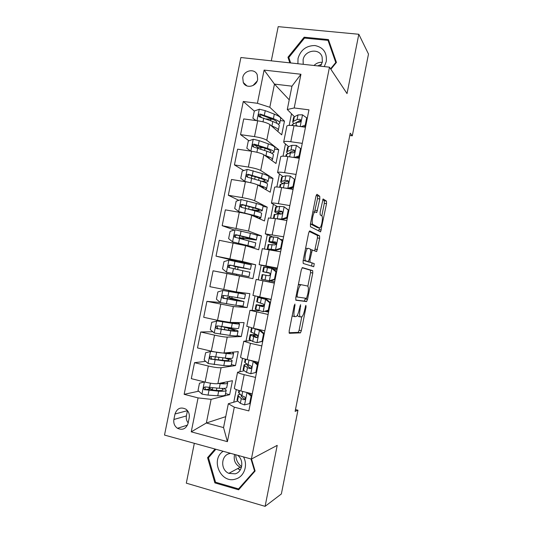 <?xml version="1.0" encoding="UTF-8"?>
<svg xmlns="http://www.w3.org/2000/svg" width="533" height="533" viewBox="0 0 533 533"><rect width="100%" height="100%" fill="white"/><g stroke="black" fill="none" stroke-linecap="round" stroke-linejoin="round"><path stroke-width="0.8" d="M294.956 304.07L294.183 305.682L289.159 330.946L289.332 333.305L300.479 332.852L301.332 330.673L306.055 306.861L305.842 305.309L304.656 309.873C303.937 313.264 303.044 315.536 301.991 316.695L300.512 316.948C299.453 316.455 299.313 313.97 300.079 309.493L300.612 304.676L299.246 309.426C298.513 312.878 297.594 315.21 296.495 316.409L294.909 316.689C293.79 316.182 293.623 313.631 294.416 309.027L294.956 304.07M242.742 77.645L243.268 82.482C245.88 88.944 256.52 86.706 257.666 79.397L257.212 74.733C254.687 68.071 243.874 70.289 242.742 77.645M319.82 198.982L319.74 196.284L316.968 194.305L315.942 196.271L310.399 224.12L310.512 226.785L320.599 231.835L326.529 203.679L326.476 201.101L323.091 198.942L320.106 212.287L320.186 214.886L321.765 215.858C323.264 216.458 321.839 226.212 320.04 227.711L319.374 227.917L312.918 224.433C311.299 223.933 312.711 213.786 314.63 212.167L315.396 211.954L316.769 212.54L319.82 198.982L317.521 198.609L317.435 195.911L316.269 195.091M194.325 443.309L186.303 483.158L265.101 506.35L277.207 445.361L251.383 459.073L329.474 67.171L347.03 93.595L358.809 34.265L368.49 54.053L352.293 135.815L350.241 133.197L295.122 411.383L297.954 410.21L295.475 409.591M265.101 506.35L281.371 493.958L297.954 410.21M302.398 267.599L301.318 269.791L295.755 297.787L295.908 300.239L306.528 301.585L307.534 299.413L312.771 273.023L312.671 270.624L302.398 267.599M303.084 260.91L308.64 232.988L309.693 230.909L319.58 235.819L319.66 238.311L316.682 251.509L312.251 250.084L309.959 259.751L310.066 262.229L314.237 263.622L313.77 266.7L303.217 263.469L303.084 260.91M188.089 423.295L189.202 417.772C189.741 414.214 188.662 411.363 185.97 409.217C180.74 406.679 177.083 408.271 174.997 413.994L173.891 419.484C173.345 423.229 174.538 426.16 177.469 428.285C182.579 430.511 186.124 428.845 188.089 423.295M251.383 459.073L164.51 435.075L240.896 57.524L329.474 67.171M225.732 416.646L206.351 423.002L223.547 427.579L228.324 403.741L234.307 407.185L248.844 410.91L308.96 109.845L294.203 107.966L287.287 109.512L291.964 86.173L274.475 84.101L269.818 107.273L284.469 121.118L280.285 120.558M234.307 407.185L227.404 441.657L191.24 431.83L198.076 397.898L211.108 399.344L229.65 394.673L232.448 380.702L217.884 383.647C215.165 383.953 210.895 383.427 205.092 382.088L191.307 378.657L194.532 362.673L208.323 366.011C214.139 367.324 218.39 367.89 221.088 367.71L235.479 365.578L238.271 351.633L224.04 353.006C221.368 353.086 217.124 352.473 211.308 351.18L197.503 347.936L200.721 331.986L214.539 335.137C220.356 336.403 224.586 337.056 227.238 337.103L241.296 336.543L244.087 322.625L230.183 322.432L217.517 320.34L203.693 317.275L206.904 301.358L233.374 306.555L247.105 307.561L249.89 293.67L236.312 291.917L209.869 286.681L213.073 270.797L252.902 278.639L255.68 264.774L239.237 261.57L239.117 262.169M198.742 391.189L184.145 394.32L198.076 397.898M184.145 394.32L243.275 101.483L257.419 103.289L264.108 70.09L300.945 74.254L294.203 107.966M358.809 34.265L278.186 26.65L271.304 60.835M349.788 135.475L352.293 135.815M211.108 399.344L206.351 423.002L191.24 431.83M291.511 113.789L289.186 125.395M285.475 143.95L283.03 156.162M279.419 174.171L276.854 186.99M273.356 204.452L270.671 217.884M267.28 234.8L264.468 248.844M261.197 265.207L258.265 279.825M255.021 296.022L252.162 310.326M248.791 327.142L246.039 340.887M242.548 358.329L239.91 371.508M236.292 389.583L233.767 402.195M289.226 99.831L274.475 84.101L264.108 70.09M248.931 140.792L240.55 134.642L243.721 118.919L257.692 120.798C263.529 121.717 267.613 122.983 269.925 124.582L281.717 134.849L284.469 121.118M240.55 134.642L254.507 136.615C260.344 137.561 264.435 138.78 266.773 140.266L278.739 149.74L274.555 149.127M243.768 170.56L234.44 164.924L237.618 149.173L251.563 151.232C257.399 152.198 261.503 153.377 263.868 154.757L275.981 163.491L278.739 149.74M234.44 164.924L248.371 167.076C254.208 168.075 258.318 169.208 260.71 170.473L272.989 178.415L268.812 177.756M238.851 200.321L228.311 195.271L231.502 179.481L245.427 181.72C251.256 182.739 255.38 183.832 257.792 184.991L270.224 192.193L272.989 178.415M228.311 195.271L242.229 197.603C248.058 198.649 252.196 199.695 254.627 200.741L267.233 207.144L263.062 206.438M234.307 230.043L222.174 225.679L225.366 209.862L239.277 212.281C245.1 213.347 249.244 214.353 251.703 215.292L264.461 220.955L267.233 207.144M222.174 225.679L248.538 231.069L261.463 235.932L256.24 234.98M239.184 261.83L216.025 256.153L219.23 240.296L245.606 245.653L258.692 249.764L261.463 235.932M216.025 256.153L242.428 261.463L255.68 264.774M237.811 401.049L228.324 403.741M244.247 370.755L237.565 372.221C238.004 372.867 240.21 373.686 244.187 374.679L255.534 377.417M251.023 340.6L243.774 341.227L250.457 343.325L261.823 345.917M259.171 310.772L249.97 310.299L268.099 314.477M274.395 282.95L256.153 279.425L274.362 283.103M269.232 281.91L269.451 280.804M271.923 268.459L272.023 267.952L259.118 264.635L277.367 268.066M272.829 236.958L265.281 233.86L283.609 236.792M277.5 206.664L271.43 203.153C272.057 202.846 274.382 203.013 278.399 203.666L289.845 205.585M282.95 176.583L277.573 172.505C278.233 172.026 280.571 172.079 284.602 172.672L296.062 174.438M288.633 146.615L284.016 142.717L283.696 141.918C284.389 141.272 286.754 141.212 290.791 141.738L302.264 143.364M294.423 116.727L287.287 109.512M229.65 394.673L225.512 393.634M209.749 388.83L206.151 389.596M213.387 390.169L209.069 388.004M205.665 361.354L194.532 362.673M212.82 331.753L200.721 331.986M220.329 302.491L206.904 301.358M236.479 275.294L213.073 270.797M258.152 147.561L254.587 144.943M261.57 117.407L259.651 115.734M254.314 111.091L243.275 101.483M234.38 388.117L234.333 388.364C234.753 389.103 236.952 389.983 240.923 391.002L252.256 393.827M235.479 365.578L231.342 364.592M240.583 357.157L240.55 357.337C241.003 357.896 243.221 358.656 247.199 359.622L258.552 362.287M246.772 326.263L253.468 328.295L264.841 330.813M241.296 336.543L237.205 335.617M268.565 312.138L265.221 311.425M252.948 295.429L271.11 299.406L257.619 297.221L256.719 301.711M247.105 307.561L238.464 305.715M231.795 298.58L232.128 296.941M277.187 268.958L272.023 267.952M252.902 278.639L236.465 275.334L236.692 274.235M237.611 269.651L238.131 267.066M262.309 248.684L280.618 251.796M283.003 239.857L280.724 239.437M243.668 239.517L243.901 238.371M268.452 218.017L275.421 218.57L286.854 220.555M274.588 187.403L274.628 187.203C275.268 186.81 277.6 186.923 281.624 187.543L293.077 189.382M280.704 156.855L280.758 156.589C281.437 156.022 283.789 156.022 287.82 156.582L299.286 158.274M262.496 147.374L262.129 147.661M286.807 126.374L286.874 126.041C287.587 125.302 289.965 125.182 294.003 125.681L305.489 127.227M269.818 107.273L257.419 103.289M269.871 119.172L267.879 119.052M223.547 427.579L227.404 441.657M300.945 74.254L291.964 86.173M174.997 413.994L187.469 410.643L186.403 415.92C185.95 418.538 186.537 420.863 188.169 422.896M257.139 81.076L252.962 85.553M215.032 449.033L207.577 457.66L214.886 482.891L238.624 489.794L255.107 471.005L251.509 459.006M330.853 69.243L336.436 62.428L328.428 39.575L304.163 37.203L287.953 57.258L289.845 62.854M215.918 482.332L214.886 482.891M209.216 456.928L207.577 457.66M304.769 38.09L304.163 37.203M289.312 58.976L287.953 57.258M292.144 315.929L294.749 316.655M297.434 315.056L298.267 316.469L300.359 316.915M289.026 332.732L298.273 332.365L299.126 330.194L301.771 316.869M307.854 286.228L310.559 272.59L310.459 270.198L302.098 267.753M295.702 300.032L304.316 301.125L305.476 298.2M297.141 295.309L297.247 297.021L306.542 298.353L307.887 293.576C308.647 289.199 308.534 286.681 307.534 286.014L301.265 284.722L300.505 285.042C299.439 286.214 298.547 288.493 297.82 291.877L297.141 295.309L296.281 295.129M301.265 284.722L298.413 284.409M309.153 231.382L317.362 235.426L319.58 235.819M314.643 250.863L317.441 237.911L317.362 235.426M310.846 249.824L312.251 250.084M307.601 261.483L314.237 263.622M311.658 266.14L312.018 263.202M308.207 248.271L307.508 248.525C305.509 250.177 304.003 260.57 305.722 260.777L308.141 261.59L309.167 259.478L310.699 251.763L310.599 249.231L308.207 248.271M303.224 260.224L305.722 260.777M305.902 261.163L303.417 260.344M314.483 212.141L317.521 198.609M310.446 223.907L312.918 224.433M317.382 227.571L310.606 224.033M321.819 215.892L324.311 203.313L324.251 200.734L322.705 199.642M318.654 231.022L319.427 227.937M204.399 381.914L199.482 383.207L198.01 390.536L202.034 394.127L208.043 395.113L217.75 395.772C222.941 396.079 225.466 395.693 225.319 394.607L226.132 390.549M218.423 383.54L220.176 383.68C225.352 384.06 227.858 383.753 227.691 382.767L226.745 381.855M220.689 383.08C223.334 383.134 224.653 382.867 224.64 382.281M227.611 383.187L226.791 387.264C226.945 388.29 224.433 388.624 219.256 388.277L205.372 386.938C203.573 387.198 203.186 388.097 204.206 389.636L218.67 391.182C223.853 391.508 226.372 391.155 226.225 390.103L223.887 388.39M221.808 388.41L223.154 389.536C223.274 390.409 221.175 390.702 216.851 390.423L206.111 389.596L205.471 389.363L204.965 387.438M251.843 395.912L251.116 396.112L249.624 403.608L244.42 404.907L240.343 403.328L237.518 400.783L237.125 399.617M244.127 399.577L244.627 399.59M251.116 396.112L246.992 392.515M248.898 392.988L251.902 395.606M240.33 394.327C238.591 394.487 237.798 394.88 237.951 395.493L241.282 398.617L243.714 399.697C245.28 399.543 245.666 398.657 244.86 397.052L241.882 395.646L239.031 393.221L238.624 392.121M251.989 395.18L251.29 395.073M243.714 399.697L244.88 399.364L241.516 396.619L241.089 396.059L241.582 395.393M249.624 403.608L250.35 403.381M211.641 351.26L205.625 352.719L204.152 360.028L208.19 363.553L223.813 365.558C228.963 366.038 231.442 365.865 231.249 365.032L232.088 360.874M210.648 351.347L226.239 353.492C231.375 354.039 233.834 353.952 233.621 353.219L232.055 352.233M224.959 352.919C228.87 353.312 230.736 353.219 230.556 352.633L230.336 352.4M233.561 353.519L232.721 357.71C232.928 358.476 230.456 358.602 225.319 358.076L211.528 356.377C209.789 356.59 209.369 357.463 210.262 358.989L224.739 360.974C229.883 361.481 232.355 361.334 232.155 360.541C231.835 359.962 230.196 359.202 227.231 358.256M224.886 358.029C227.418 358.829 228.817 359.469 229.083 359.962C229.25 360.621 227.185 360.741 222.901 360.315L212.234 359.162L211.488 358.849L211.141 356.917M236.445 323.291L236.472 323.138C236.692 323.531 234.673 323.431 230.429 322.825L217.93 320.886L211.761 322.292L210.288 329.587L214.333 333.045L229.87 335.404C234.98 336.063 237.412 336.096 237.172 335.517L238.024 331.253M216.784 320.866L232.288 323.364C237.385 324.084 239.797 324.211 239.537 323.731L236.412 322.518M236.472 323.138L235.066 322.498M239.497 323.917L238.637 328.208C238.891 328.728 236.472 328.634 231.369 327.935L217.664 325.876C215.985 326.049 215.539 326.896 216.325 328.408L230.789 330.826C235.892 331.506 238.318 331.579 238.071 331.04C237.558 330.507 235.073 329.674 230.622 328.548L224.799 327.015M228.49 330.207L228.85 328.388L235.006 330.447C235.213 330.9 233.188 330.84 228.937 330.267L218.343 328.788L217.511 328.401L217.317 326.449M228.85 328.388L222.321 326.662M234.513 300.206L234.687 299.359L227.258 297.567L229.217 297.634L229.77 296.528M231.862 298.267L243.974 301.591L236.832 300.745L235.912 305.316L243.081 306.062L243.954 301.691M242.368 293.75L222.907 290.445L217.877 291.924L216.411 299.206L220.462 302.604L235.912 305.316M222.907 290.445L245.44 294.296L232.588 291.298M242.382 293.69L229.85 290.785M234.687 299.359L240.916 300.992L224.446 298.48L223.54 298.014L223.52 296.015M245.427 294.369L244.54 298.766L223.793 295.435C222.161 295.582 221.695 296.401 222.381 297.894L236.832 300.745M256.553 372.3L250.643 373.773L255.847 372.414L257.346 364.938L253.128 361.341L249.084 360.061M253.128 361.341L253.994 361.214M250.643 373.773L246.532 372.374L243.614 370.308L243.168 369.402M254.241 361.274L258.099 364.565M247.632 364.425C245.027 364.339 243.821 364.585 244.021 365.172L247.472 367.677L249.924 368.609C251.443 368.47 251.856 367.617 251.163 366.044L248.065 364.712L245.127 362.766L244.667 361.92M258.385 363.153L256.027 362.793M250.983 368.383L247.152 365.751L248.951 365.125M255.847 372.414L256.56 372.281M258.045 364.825L257.346 364.938M262.742 341.307L256.853 342.706L262.063 341.287L263.555 333.831L259.331 330.293L253.175 328.235M259.331 330.293L260.331 330.28L256.773 329.028M256.853 342.706L252.709 341.493L249.204 339.255M260.331 330.28L264.281 333.591M257.452 335.117C252.322 334.411 249.864 334.338 250.077 334.904L256.126 337.589C257.592 337.456 258.025 336.629 257.439 335.097L250.697 331.786M257.013 337.462L253.202 335.504C253.002 335.097 254.481 335.084 257.652 335.457M262.063 341.287L262.756 341.247M264.241 333.805L263.555 333.831M268.918 310.379L263.049 311.698L268.266 310.226L269.751 302.784L265.527 299.319L257.619 297.221M265.527 299.319L260.737 297.834L271.09 299.493M263.049 311.698L255.227 309.167M266.853 310.966L268.732 311.305M266.493 299.426L270.458 302.677M263.882 305.649L256.12 304.703L262.316 306.628C263.735 306.502 264.188 305.695 263.688 304.203L256.699 301.805M262.949 306.595L259.238 305.316L263.828 305.782M268.266 310.226L268.938 310.273M270.424 302.851L269.751 302.784M235.066 269.132L235.306 266.587L233.574 266.18L241.109 267.393M250.437 269.358L251.329 264.921L229.023 260.084L223.987 261.616L222.521 268.885L226.578 272.223L248.971 276.667L249.87 272.203L242.861 270.717L241.942 275.281M244.354 263.282L243.441 267.839L250.437 269.385L238.118 267.146M243.441 267.839L229.903 265.054C228.331 265.181 227.838 265.974 228.437 267.446L229.563 267.686C228.95 266.174 229.47 265.381 231.115 265.327L241.063 267.606M228.437 267.446L242.861 270.717M275.081 279.512L270.184 280.944L269.232 280.764L274.455 279.232L275.941 271.803L271.703 268.405L263.635 267.14M271.703 268.405L272.643 268.639L276.614 271.823M273.429 269.272L276.98 270.004M269.232 280.764L261.237 279.139L262.149 274.562L268.492 275.734C269.871 275.608 270.344 274.821 269.918 273.369L269.085 272.769L262.729 271.67L269.825 273.236M270.264 280.924L274.628 281.79M269.785 273.189L265.84 272.296L269.405 272.883M274.455 279.232L275.108 279.365M276.587 271.957L275.941 271.803M241.622 466.648C237.825 463.657 235.866 459.693 235.739 454.756M223.187 451.284C210.049 459.633 220.882 484.144 235.633 479.034C244.114 476.835 248.258 465.142 243.461 456.888M230.629 453.343L229.217 453.643C220.755 455.755 220.449 469.999 228.824 473.344L235.166 473.83C242.715 471.985 244.241 459.879 237.518 455.242M241.342 467.661L240.17 467.228C235.213 464.396 233.354 460.132 234.593 454.436M254.941 470.452L238.537 488.901L215.552 482.225L208.47 457.787L215.845 449.259M240.43 487.728L238.537 488.901M250.976 458.96L254.494 470.712M317.781 65.899L321.672 64.16M324.284 66.605L326.276 61.488C327.095 52.634 323.318 47.317 314.95 45.538C306.262 45.605 300.619 49.915 298.014 58.47L297.907 63.733M320.493 66.192L322.385 61.908L322.112 56.951C319.553 47.723 304.556 50.082 303.097 59.843L303.217 64.313M314.004 65.486C316.375 63.141 319.14 62.081 322.292 62.314M290.658 62.941L288.813 57.491L304.516 38.07L328.015 40.375L335.763 62.501L330.573 68.83M329.654 43.066L328.015 40.375M336.03 62.927L335.763 62.501M256.346 239.917L257.206 235.606C257.626 235.333 255.34 234.573 250.37 233.334L235.12 229.79L230.076 231.375L228.617 238.631L232.681 241.902L254.861 247.325L248.265 246.486M232.681 241.902L251.809 246.706L247.212 246.153M242.602 238.204L256.313 240.057C256.719 239.823 254.434 239.097 249.457 237.885L236.006 234.74C234.473 234.84 233.967 235.613 234.493 237.058L255.753 242.868L254.881 247.212M242.568 238.378L243.814 238.804M241.256 238.944L241.003 238.278L239.324 237.598L246.872 238.691L247.105 237.518M234.493 237.058L235.586 237.425C235.06 235.932 235.593 235.166 237.192 235.146L253.268 239.437L246.872 238.691M262.236 210.535L263.075 206.344C263.542 205.825 261.303 204.859 256.366 203.446L241.209 199.555L236.159 201.194L234.7 208.436L238.777 211.641L253.968 215.392C258.918 216.738 261.177 217.617 260.73 218.044L258.112 218.137M238.777 211.641L252.049 215.205C256.173 216.325 258.059 217.058 257.692 217.411L256.773 217.544M251.902 210.042L254.354 210.388C258.885 211.021 261.496 211.155 262.183 210.788C262.642 210.302 260.397 209.369 255.46 207.983L242.095 204.485C240.603 204.572 240.083 205.325 240.543 206.744L241.516 207.384L254.881 210.855C259.824 212.221 262.076 213.133 261.623 213.593L260.777 217.817M249.424 209.369L252.669 209.829L253.095 207.703M240.543 206.744L241.609 207.23C241.149 205.758 241.696 205.018 243.248 205.025L253.528 207.823C257.652 208.976 259.524 209.755 259.145 210.155C258.578 210.462 256.42 210.348 252.669 209.829M268.119 181.213L268.932 177.143C269.445 176.376 267.253 175.197 262.356 173.618L247.285 169.381L242.229 171.073L240.769 178.302L244.854 181.44L250.737 182.766M244.854 181.44L245.327 181.706M259.225 185.824C262.509 186.91 263.948 187.689 263.555 188.176L263.435 188.262M257.279 184.731L259.964 185.544C264.874 187.056 267.086 188.149 266.593 188.815L265.034 189.188M252.928 176.05L251.623 176.443M263.868 182.013C266.227 182.119 267.619 181.973 268.046 181.58C268.552 180.847 266.353 179.701 261.45 178.149L248.178 174.291C246.719 174.364 246.186 175.097 246.586 176.49L247.592 177.183L260.877 181.007C265.78 182.546 267.986 183.672 267.479 184.378L266.66 188.482M246.586 176.49L247.625 177.103C247.232 175.643 247.785 174.937 249.297 174.964L259.504 178.082C263.588 179.374 265.427 180.327 265.008 180.934L261.823 181.307M281.231 248.711L276.327 250.197L275.401 249.884L280.631 248.298L282.117 240.883L277.866 237.551L273.616 236.958L269.631 237.192M277.866 237.551L282.763 241.036M281.904 240.363L282.856 240.576M276.327 250.197L270.677 249.937M275.401 249.884L271.164 249.224L267.26 249.051L267.733 249.391M268.146 244.614L274.655 244.9C275.994 244.774 276.48 244.001 276.127 242.588L275.248 241.949L268.752 241.596C268.379 241.869 270.871 242.648 276.214 243.921M276.267 243.734L271.857 242.235L275.894 242.282M280.631 248.298L281.271 248.525M282.743 241.129L282.117 240.883M287.367 217.97L282.463 219.509L281.564 219.076L286.801 217.431L288.273 210.029L284.022 206.764L279.738 206.358L275.614 207.31M284.022 206.764L288.899 210.315M282.463 219.509L279.745 219.323M281.564 219.076L276.114 218.69M274.129 214.712L278.219 213.94L280.811 214.133C282.11 213.999 282.617 213.24 282.31 211.868L281.397 211.181L278.806 211.001L274.755 211.581C274.328 212.047 276.181 212.874 280.311 214.073M281.524 214.019C278.732 213.167 277.513 212.567 277.86 212.234L282.21 211.694M286.394 218.277L287.267 218.483M286.801 217.431L287.414 217.744M288.886 210.368L288.273 210.029M288.106 188.582L287.707 188.322L292.95 186.623L294.423 179.241L290.159 176.043L285.848 175.81L282.35 176.743L281.577 177.482M290.159 176.043L294.423 179.241M287.707 188.322L284.276 187.969M293.496 187.296L289.053 188.735M280.098 184.878L280.858 184.198L284.336 183.379L286.947 183.432C288.22 183.285 288.733 182.546 288.48 181.2L287.534 180.487L284.922 180.454L280.751 181.626C280.358 182.099 281.191 182.766 283.243 183.638M284.615 183.339L283.849 182.293L288.453 181.14M290.152 188.382L293.123 189.155M292.95 186.623L293.55 187.03M266.587 156.722C268.599 157.581 269.571 158.281 269.498 158.821M264.621 155.303L265.947 155.749C270.817 157.428 272.983 158.734 272.443 159.647L271.344 160.153M250.643 151.092L246.832 148.227L248.285 141.018L253.348 139.266L259.218 140.665L268.339 143.85C273.196 145.596 275.341 146.981 274.781 148.001L273.989 151.952M263.715 147.794L261.043 147.568C258.931 147.394 257.712 147.494 257.372 147.868L257.372 147.868M271.537 153.164L273.889 152.425C274.448 151.445 272.29 150.093 267.426 148.367L254.241 144.157C252.815 144.216 252.276 144.936 252.622 146.302L253.661 147.048L266.853 151.225C271.723 152.931 273.882 154.264 273.329 155.223L272.53 159.2M252.622 146.302L253.635 147.035C253.295 145.602 253.861 144.909 255.334 144.963L265.467 148.401C269.525 149.833 271.317 150.959 270.864 151.772L269.671 152.285M294.196 157.521L299.086 155.883L300.559 148.514L296.288 145.382L291.944 145.329L288.36 146.722L287.54 147.721M294.276 150.672L294.709 150.846M299.606 156.682L296.215 157.815M286.061 155.096L286.867 154.164L290.432 152.884L293.07 152.791C294.323 152.631 294.842 151.898 294.629 150.592L293.656 149.853L291.018 149.96L286.734 151.732C286.374 152.251 286.854 152.898 288.186 153.691M297.967 157.228L299.426 157.601M299.526 157.075L298.913 156.915M289.859 153.091L289.825 152.411L290.432 152.032L294.596 150.646L293.656 149.853M299.086 155.883L299.666 156.376M301.138 149.027L300.559 148.514M273.529 127.72L275.301 129.259M271.317 125.795L271.917 126.015C276.754 127.867 278.872 129.372 278.279 130.538L277.433 131.118M255.94 120.565L252.882 118.213L254.328 111.017L259.398 109.212L265.254 110.657L274.302 114.142C279.119 116.061 281.224 117.646 280.611 118.912L279.845 122.743M272.729 119.299L266.04 118.952M252.882 118.213L256.1 120.585M278.179 124.169L279.725 123.33C280.331 122.104 278.219 120.545 273.396 118.652L260.291 114.089C258.898 114.135 258.352 114.835 258.652 116.181L259.711 116.967L272.823 121.504C277.653 123.376 279.765 124.915 279.165 126.121L278.393 129.979M259.598 116.94C259.391 115.568 259.977 114.935 261.363 115.028L271.417 118.772C275.441 120.345 277.2 121.644 276.7 122.67L276.314 123.016M301.078 126.634L305.216 125.208L306.682 117.853L302.404 114.788L298.027 114.915L294.356 116.76L293.483 118.013M299.113 120.811L300.552 121.497M305.709 126.134L303.364 126.941M292.011 125.375L292.87 124.189L296.521 122.45L299.186 122.21C300.412 122.044 300.938 121.317 300.765 120.038L299.773 119.279L297.101 119.532L293.443 121.311L292.704 121.897L293.576 123.849M295.948 125.295L298.054 126.228M295.682 122.85L300.679 120.211L299.773 119.279M305.216 125.208L305.775 125.781M307.241 118.453L306.682 117.853M269.925 124.582L266.773 140.266M263.868 154.757L260.71 170.473M257.792 184.991L254.627 200.741M251.703 215.292L248.538 231.069M245.606 245.653L242.428 261.463M239.497 276.074L236.312 291.917M233.374 306.555L230.183 322.432M227.238 337.103L224.04 353.006M221.088 367.71L217.884 383.647M244.187 374.679L240.923 391.002M208.323 366.011L205.092 382.088M214.539 335.137L211.308 351.18M250.457 343.325L247.199 359.622M220.742 304.33L217.517 320.34M256.719 312.038L253.468 328.295M226.931 273.582L223.713 289.559M262.962 280.818L259.718 297.041M233.108 242.901L229.903 258.845M269.198 249.657L265.96 265.854M239.277 212.281L236.072 228.191M275.421 218.57L272.183 234.727M245.427 181.72L242.229 197.603M281.624 187.543L278.399 203.666M251.563 151.232L248.371 167.076M287.82 156.582L284.602 172.672M257.692 120.798L254.507 136.615M294.003 125.681L290.791 141.738M186.403 415.92L173.891 419.484M293.556 308.847L294.416 309.027M299.899 306.162L300.705 306.328M299.266 309.327L300.079 309.493M305.282 306.702L306.055 306.861M299.126 330.194L301.332 330.673M298.094 332.452L300.306 332.938M294.203 305.596L295.062 305.769M310.459 270.198L312.671 270.624M310.559 272.59L312.771 273.023M305.322 298.96L307.534 299.413M304.316 301.125L306.528 301.585M295.955 296.761L297.247 297.021M296.961 291.704L297.82 291.877M317.441 237.911L319.66 238.311M315.21 249.164L317.421 249.571M310.826 249.691L312.438 249.984M310.672 251.916L311.485 252.069M309.147 259.598L309.959 259.751M307.808 261.803L310.066 262.229M305.862 261.157L308.141 261.59M315.203 210.262L317.501 210.648M317.135 227.524L319.374 227.917M324.251 200.734L326.476 201.101M324.311 203.313L326.529 203.679M319.1 229.563L321.319 229.95M317.435 195.911L319.74 196.284M204.372 381.921L201.934 394.034M218.67 391.182L217.75 395.772M216.398 390.389L216.858 388.097M212.341 389.843L212.754 387.784M220.176 383.68L219.256 388.277M208.976 390.476L208.043 395.113M210.442 383.18L209.562 387.544M206.111 389.596L204.785 389.876M244.554 404.873L247.019 392.535M239.031 393.221L239.544 390.642M237.518 400.783L238.444 396.146M241.882 395.646L242.722 391.455M240.343 403.328L241.282 398.617M210.522 351.38L208.083 363.466M224.739 360.974L223.813 365.558M222.448 360.268L222.941 357.816M218.37 359.835L218.87 357.376M226.239 353.492L225.319 358.076M215.112 359.962L214.179 364.599M216.631 352.406L215.698 357.037M212.234 359.162L210.935 359.309M216.658 320.899L214.226 332.958M230.789 330.826L229.87 335.404M224.44 329.647L224.893 327.395M229.983 322.758L230.049 322.425M232.288 323.364L231.369 327.935M221.235 329.514L220.309 334.138M222.754 321.972L221.821 326.596M218.343 328.788L217.078 328.801M231.828 298.267L229.057 297.68M222.781 290.478L220.356 302.517M230.496 299.519L230.709 298.467M231.995 292.057L232.148 291.304M236.006 292.777L236.132 292.164M238.331 293.29L237.412 297.86M227.344 299.126L226.418 303.743M228.864 291.598L227.931 296.215M224.446 298.48L223.207 298.353M250.776 373.74L253.235 361.427M245.127 362.766L245.82 359.282M243.614 370.308L244.54 365.685M248.065 364.712L248.998 360.041M246.532 372.374L247.472 367.677M250.896 368.45L249.924 368.609M256.986 342.672L259.438 330.387M251.21 332.365L252.089 327.982M249.704 339.901L250.623 335.284M254.241 333.845L255.18 329.154M252.709 341.493L253.648 336.803M256.793 337.556L256.126 337.589M263.182 311.665L265.627 299.406M257.279 302.031L258.199 297.427M255.773 309.553L256.699 304.943M260.404 303.037L261.337 298.36M258.871 310.672L259.811 305.995M228.897 260.124L226.472 272.136M233.447 268.799L232.521 273.409M234.96 261.29L234.034 265.894M231.115 265.327L229.903 265.054M238.084 267.14L235.306 266.587M269.365 280.724L271.81 268.485M263.335 271.763L264.255 267.166M261.836 279.265L262.756 274.662M266.547 272.296L267.486 267.633M265.028 279.912L265.96 275.248M240.256 469.939L237.798 468.507M234.993 229.83L232.581 241.815M248.878 240.756L247.965 245.307M245.48 245.613L245.62 244.92M241.529 244.627L241.656 244.001M242.861 238.018L243.155 236.565M250.37 233.334L249.457 237.885M239.537 238.537L238.611 243.135M241.043 231.042L240.117 235.633M237.192 235.146L236.006 234.74M243.781 238.791L241.003 238.278M241.083 199.595L238.671 211.561M254.881 210.855L253.968 215.392M248.664 209.163L249.171 206.624M256.366 203.446L255.46 207.983M245.606 208.336L244.687 212.92M247.112 200.854L246.193 205.438M243.248 205.025L242.095 204.485M247.159 169.421L244.754 181.36M260.877 181.007L259.964 185.544M254.701 179.121L255.18 176.743M258.598 180.314L259.078 177.949M262.356 173.618L261.45 178.149M251.669 178.195L250.75 182.772M253.175 170.727L252.256 175.304M249.297 174.964L248.178 174.291M275.534 249.844L277.973 237.638M269.385 241.549L270.298 236.965M267.886 249.038L268.805 244.447M272.683 241.616L273.616 236.958M271.164 249.224L272.096 244.56M275.654 242.095L275.248 241.949M281.69 219.03L284.129 206.851M275.414 211.401L276.334 206.824M274.029 218.337L274.835 214.293M278.806 211.001L279.738 206.358M277.293 218.59L278.219 213.94M282.084 211.541L281.397 211.181M287.84 188.282L290.265 176.123M281.437 181.307L282.35 176.743M280.231 187.33L280.858 184.198M284.922 180.454L285.848 175.81M283.443 187.836L284.336 183.379M288.426 181.093L287.534 180.487M253.222 139.313L250.843 151.119M266.853 151.225L265.947 155.749M260.73 149.14L261.043 147.568M264.595 150.459L265.041 148.247M268.339 143.85L267.426 148.367M257.719 148.114L256.886 152.271M259.218 140.665L258.298 145.229M255.334 144.963L254.241 144.157M293.989 157.488L296.395 145.462M287.447 151.279L288.36 146.722M286.421 156.396L286.867 154.164M291.018 149.96L291.944 145.329M289.639 156.849L290.432 152.884M259.271 109.258L256.966 120.698M272.823 121.504L271.917 126.015M270.584 120.658L270.871 119.232M274.302 114.142L273.396 118.652M263.762 118.093L263.009 121.83M265.254 110.657L264.341 115.215M261.363 115.028L260.291 114.089M300.186 126.514L302.511 114.862M293.443 121.311L294.356 116.76M292.604 125.515L292.87 124.189M297.101 119.532L298.027 114.915M295.822 125.928L296.521 122.45M246.919 85.926L243.268 82.482M237.565 372.221L234.333 388.364M243.774 341.227L240.55 357.337M249.97 310.299L246.752 326.376M256.153 279.425L252.942 295.469M262.323 248.625L259.118 264.635M268.479 217.884L265.281 233.86M274.628 187.203L271.43 203.153M280.758 156.589L277.573 172.505M286.874 126.041L283.696 141.918M187.496 425.121L177.469 428.285M298.273 332.365L300.479 332.852M304.516 301.038L306.728 301.491M298.373 284.622L300.505 285.042M315.882 251.363L316.682 251.509M312.904 266.533L313.77 266.7M305.616 248.178L307.508 248.525M316.209 212.447L316.769 212.54M312.838 211.868L314.63 212.167M320.013 231.728L320.599 231.835M223.074 389.903L223.154 389.536M209.169 387.511L209.029 388.211M205.465 389.363L204.206 389.636M238.951 390.476L238.531 392.581M237.951 395.493L237.025 400.11M215.305 356.99L214.826 359.395M211.488 358.856L210.262 358.989M221.435 326.536L220.909 329.161M217.511 328.401L216.325 328.408M231.875 298.194L229.217 297.634M227.258 297.567L226.991 298.92M228.67 290.558L228.497 291.431M223.54 298.014L222.381 297.894M245.227 359.129L244.6 362.26M244.021 365.172L243.095 369.775M251.489 327.842L250.657 332.006M250.077 334.904L249.158 339.501M256.12 304.703L255.2 309.287M233.641 265.847L233.574 266.18M263.648 267.093L262.729 271.67M240.17 467.228L228.824 473.344M237.691 468.56L240.19 470.046M238.198 243.195L238.058 243.881M239.697 235.733L239.324 237.598M245.74 205.685L245.227 208.236M251.656 176.276L251.296 178.082M269.665 237.032L268.752 241.596M268.172 244.48L267.26 249.051M275.668 207.024L274.755 211.581M274.182 214.459L273.422 218.244M281.664 177.076L280.751 181.626M280.178 184.498L279.625 187.25M270.864 151.772L270.944 151.379M287.64 147.195L286.734 151.732M286.161 154.597L285.815 156.322M276.7 122.67L276.8 122.177M259.491 116.907L258.652 116.181M293.61 117.367L292.704 121.897M292.131 124.762L291.991 125.462"/></g></svg>
